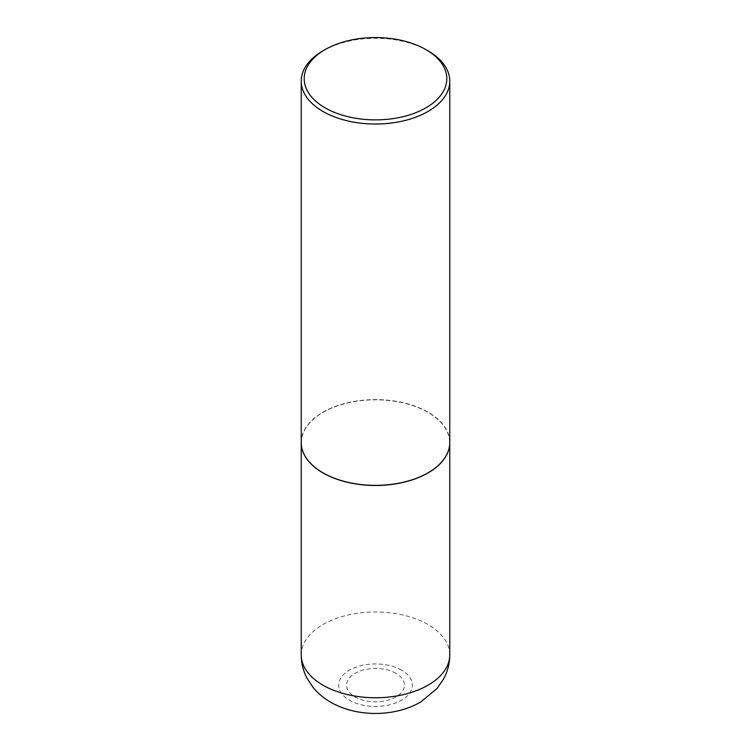 <?xml version="1.0" encoding="UTF-8"?>
<svg xmlns="http://www.w3.org/2000/svg" width="751" height="751" viewBox="0 0 751 751"><rect width="100%" height="100%" fill="white"/><g stroke="black" fill="none" stroke-linecap="round" stroke-linejoin="round"><path stroke-width="0.56" stroke-dasharray="3.75 2.82" d="M395.927 673.337A28.895 16.682 0 0 0 355.073 673.337A28.895 16.682 0 0 0 355.073 696.928A28.895 16.682 0 0 0 395.927 696.928A28.895 16.682 0 0 0 395.927 673.337M449.774 442.546A74.274 42.882 0 0 0 428.023 412.28A74.274 42.882 0 0 0 347.122 402.968A74.274 42.882 0 0 0 301.226 442.546M427.967 472.839A74.133 42.798 0 0 0 427.92 412.337A74.133 42.798 0 0 0 323.08 412.337A74.133 42.798 0 0 0 323.08 472.867M449.774 442.48A74.274 42.882 0 0 0 428.023 412.158A74.274 42.882 0 0 0 347.075 402.865A74.274 42.882 0 0 0 301.226 442.48M428.023 50.824A74.274 42.882 0 0 0 322.977 50.824M401.532 670.164A36.818 21.253 0 0 0 349.468 670.164A36.818 21.253 0 0 0 349.468 700.223A36.818 21.253 0 0 0 401.532 700.223A36.818 21.253 0 0 0 401.532 670.164M449.774 654.872A74.274 42.882 0 0 0 428.023 624.55A74.274 42.882 0 0 0 347.075 615.247A74.274 42.882 0 0 0 301.226 654.872"/><path stroke-width="1.13" d="M301.226 442.546A74.274 42.882 0 0 0 301.226 442.602A74.274 42.882 0 0 0 322.977 472.923A74.274 42.882 0 0 0 403.925 482.226A74.274 42.882 0 0 0 449.774 442.602A74.274 42.882 0 0 0 449.774 442.546M325.08 49.613A71.307 41.164 0 0 0 325.08 107.825A71.307 41.164 0 0 0 425.92 107.825A71.307 41.164 0 0 0 425.92 49.613A71.307 41.164 0 0 0 325.08 49.613L322.977 50.824A74.274 42.882 0 0 0 301.226 81.146L301.226 442.48A74.274 42.882 0 0 0 322.977 472.801L323.08 472.867A74.133 42.798 0 0 0 427.92 472.867A74.133 42.798 0 0 0 427.967 472.839M323.08 472.867L322.977 472.801A74.274 42.882 0 0 0 428.023 472.801A74.274 42.882 0 0 0 449.774 442.48L449.774 81.146A74.274 42.882 0 0 0 428.023 50.824L425.92 49.604A71.307 41.164 0 0 0 425.92 49.604L428.023 50.824M301.226 81.146A74.274 42.882 0 0 0 322.977 111.467A74.274 42.882 0 0 0 403.925 120.761A74.274 42.882 0 0 0 449.774 81.146M322.977 685.194A74.274 42.882 0 0 0 403.925 694.487A74.274 42.882 0 0 0 449.774 654.872C449.718 663.508 447.624 671.601 443.503 679.139L436.998 688.536L420.954 701.828C394.932 717.205 356.875 717.327 330.665 702.194C323.812 698.28 317.908 693.304 312.96 687.278L307.046 678.303C303.216 670.981 301.273 663.171 301.226 654.872A74.274 42.882 0 0 0 322.977 685.194M449.774 654.872L449.774 442.602M301.226 654.872L301.226 442.602"/></g></svg>
